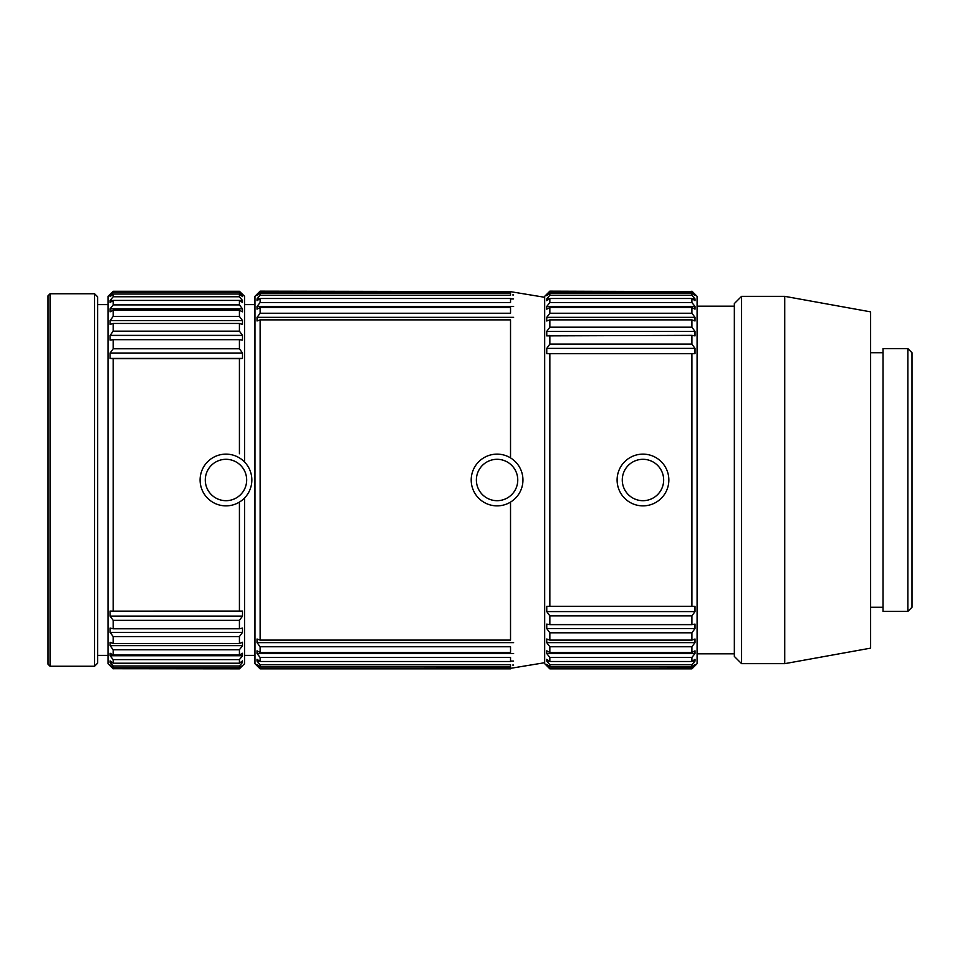<?xml version="1.0" encoding="UTF-8"?>
<svg xmlns="http://www.w3.org/2000/svg" width="960" height="960" viewBox="0 0 960 960"><rect width="100%" height="100%" fill="white"/><g stroke="black" fill="none" stroke-linecap="round" stroke-linejoin="round"><path stroke-width="1.44" d="M691.908 291.612L549.84 291.156L546.756 295.68L549.84 293.004L691.908 293.004L695.004 295.68L691.908 291.612L549.84 291.612M691.908 291.156L697.092 296.34L697.092 663.66L691.908 668.844L695.004 665.064L695.004 664.308L691.908 666.996L691.908 664.716L695.004 661.068L695.004 659.316L691.908 661.512L691.908 657.456L695.004 653.532L695.004 650.832L691.908 652.488L691.908 646.752L695.004 642.636L695.004 639.012L691.908 640.116L691.908 632.796L695.004 628.56L695.004 624.108L691.908 624.624L691.908 615.864L695.004 611.592L695.004 606.396L691.908 606.312L691.908 353.664L695.004 353.592L695.004 348.384L691.908 344.124L691.908 335.364L695.004 335.88L695.004 331.416L691.908 327.192L691.908 319.872L695.004 320.976L695.004 317.352L691.908 313.236L691.908 307.5L695.004 309.168L695.004 306.456L691.908 302.532L691.908 298.488L695.004 300.684L695.004 298.932L691.908 295.272L549.84 295.272L549.84 293.004M691.908 295.272L691.908 293.004M691.908 298.488L549.84 298.488L549.84 302.532L546.756 306.456L546.756 309.168L549.84 307.5L691.908 307.5M691.908 302.532L549.84 302.532M691.908 313.236L549.84 313.236L549.84 307.5M691.908 319.872L549.84 319.872L549.84 327.192L546.756 331.416L546.756 335.88L691.908 335.364M691.908 327.192L549.84 327.192M691.908 344.124L549.84 344.124L549.84 335.364M691.908 353.664L549.84 353.664L549.84 606.312L546.756 606.396L546.756 611.592L549.84 615.864L691.908 615.864M691.908 606.312L549.84 606.312M691.908 624.624L549.84 624.624L549.84 615.864M691.908 632.796L549.84 632.796L549.84 640.116L546.756 639.012L546.756 642.636L549.84 646.752L691.908 646.752M691.908 640.116L549.84 640.116M691.908 652.488L549.84 652.488L549.84 646.752M691.908 657.456L549.84 657.456L549.84 661.512L546.756 659.316L546.756 661.068L549.84 664.716L691.908 664.716M691.908 661.512L549.84 661.512M691.908 666.996L549.84 666.996L549.84 664.716M691.908 668.376L549.84 668.844L544.668 663.66L544.668 296.34L549.816 291.192M691.908 668.844L549.84 668.844M260.124 291.612L510.528 291.612L260.124 291.156L257.028 294.924L257.028 295.68L260.124 293.004L510.528 293.004L510.528 295.272L260.124 295.272L260.124 293.004M260.124 302.532L510.528 302.532L510.528 298.488L260.124 298.488L260.124 302.532L257.028 306.456L257.028 309.168L260.124 307.5L510.528 307.5L510.528 313.236L260.124 313.236L260.124 307.5M510.528 457.908L510.528 319.872L260.124 319.872L260.124 640.116L257.028 639.012L257.028 642.636L260.124 646.752L510.528 646.752L510.528 652.488L260.124 652.488L260.124 646.752M510.528 502.092L510.528 640.116L260.124 640.116M260.124 661.512L510.528 661.512L510.528 657.456L260.124 657.456L260.124 661.512L257.028 659.316L257.028 661.068L260.124 664.716L510.528 664.716L510.528 666.996L260.124 666.996L260.124 664.716M511.068 668.292L260.124 668.844L254.952 663.66L254.952 296.34L260.088 291.192M510.528 668.844L260.124 668.844M239.424 296.604L239.424 294.036L113.184 294.036L113.184 296.76L110.1 300.48L110.1 302.472L113.184 300.408L239.424 300.408L242.52 302.484L242.52 300.48L239.424 296.76L113.184 296.76M239.424 302.484L239.424 304.896L113.184 304.896L113.184 300.408M239.424 311.82L239.424 316.428L239.424 310.284L242.52 311.808L242.52 308.868L239.424 304.896L239.424 300.408M239.424 310.284L113.184 310.284L113.184 316.428L110.1 320.58L110.1 324.42L113.184 323.46L239.424 323.46L242.52 324.42L242.52 320.58L239.424 316.428L113.184 316.428M239.424 324.432L239.424 331.164L113.184 331.164L113.184 323.46M239.424 340.068L239.424 348.78L239.424 339.684L242.52 340.056L242.52 335.4L239.424 331.164L239.424 323.46M239.424 339.684L113.184 339.684L113.184 348.78L110.1 353.028L110.1 358.416L113.184 358.644L239.424 358.644L242.52 358.416L242.52 353.028L239.424 348.78L113.184 348.78M244.596 497.952L244.596 663.66L239.424 668.844L242.52 665.508L239.424 667.8L239.424 665.976L242.52 662.4L242.52 660.9L239.424 663.216L239.424 659.604L242.52 655.74L242.52 653.268L239.424 655.068L239.424 649.74L242.52 645.66L242.52 642.264L239.424 643.512L239.424 636.576L242.52 632.364L242.52 628.104L239.424 628.776L239.424 620.352L242.52 616.092L242.52 611.064L113.184 611.136L113.184 358.644M239.424 611.136L239.424 502.092M239.424 453.768L239.424 358.644M239.424 620.352L113.184 620.352L113.184 628.776L110.1 628.104L110.1 632.364L113.184 636.576L239.424 636.576L239.424 642.264M239.424 628.776L113.184 628.776M239.424 643.512L113.184 643.512L113.184 636.576M239.424 653.268L239.424 649.752L113.184 649.74L113.184 655.068L110.1 653.268L110.1 655.74L113.184 659.604L239.424 659.604M239.424 655.068L113.184 655.068M239.424 663.216L113.184 663.216L113.184 659.604M239.424 665.976L113.184 665.976L113.184 667.8L110.1 665.004L113.184 668.724L239.424 668.724M239.424 667.8L113.184 667.8M239.424 668.844L113.184 668.724M239.424 659.616L239.424 660.9M239.424 620.376L239.424 628.104M239.424 601.428L239.424 611.064M239.424 580.116L239.424 590.976M239.424 556.86L239.424 568.632M239.424 532.104L239.424 544.56M239.424 506.34L239.424 519.228M239.424 428.004L239.424 440.712M239.424 403.248L239.424 415.38M239.424 379.98L239.424 391.32M239.424 358.656L239.424 368.976M239.424 294.036L242.52 296.604L239.424 292.188L113.184 292.188L113.184 291.276L239.424 291.276L242.52 294.288M239.424 292.188L239.424 291.276M48 664.188L48 295.812L50.064 293.748L50.064 666.252L48 664.188M94.56 293.748L97.668 296.856L97.668 663.144L94.56 666.252L94.56 293.748L50.064 293.748M94.56 666.252L50.064 666.252M108.012 655.392L97.668 655.392M113.184 668.844L108.012 663.66L108.012 296.34L110.1 294.252M113.184 292.188L110.1 295.596L110.1 296.604L113.184 294.036M110.1 294.288L113.184 291.276M113.184 663.216L110.1 660.9L110.1 662.4L113.184 665.976M113.184 643.512L110.1 642.264L110.1 645.66L113.184 649.74M113.184 611.136L110.1 611.064L110.1 616.092L113.184 620.352M113.184 331.164L110.1 335.4L110.1 340.056L113.184 339.684M113.184 304.896L110.1 308.868L110.1 311.808L113.184 310.284M244.596 462.048L244.596 296.34L242.52 294.252M254.952 655.392L244.596 655.392M260.124 666.996L257.028 664.308L260.124 668.376M260.124 652.488L257.028 650.832L257.028 653.532L260.124 657.456M260.124 313.236L257.028 317.352L257.028 320.976L260.124 319.872M260.124 295.272L257.028 298.932L257.028 300.684L260.124 298.488M549.84 666.996L546.756 664.308L549.84 668.376M549.84 652.488L546.756 650.832L546.756 653.532L549.84 657.456M549.84 624.624L546.756 624.108L546.756 628.56L549.84 632.796M549.84 344.124L546.756 348.384L546.756 353.592L549.84 353.664M549.84 313.236L546.756 317.352L546.756 320.976L549.84 319.872M549.84 295.272L546.756 298.932L546.756 300.684L549.84 298.488M734.34 653.832L697.092 653.832M734.34 656.424L734.34 303.576L741.576 296.34L741.576 663.66L734.34 656.424M784.728 296.34L870.612 311.856L870.612 648.144L784.728 663.66L784.728 296.34L741.576 296.34M784.728 663.66L741.576 663.66M883.032 607.272L870.612 607.272M883.032 611.412L883.032 348.588L907.86 348.588L907.86 611.412L883.032 611.412M907.86 611.412L912 607.272L912 352.728L907.86 348.588M225.972 459.3A20.7 20.7 0 0 1 243.9 490.344A20.7 20.7 0 0 1 208.056 490.344A20.7 20.7 0 0 1 225.972 459.3M225.972 454.128A25.872 25.872 0 0 1 248.376 492.936A25.872 25.872 0 0 1 203.568 492.936A25.872 25.872 0 0 1 225.972 454.128M497.076 459.3A20.7 20.7 0 0 1 514.992 490.344A20.7 20.7 0 0 1 479.148 490.344A20.7 20.7 0 0 1 497.076 459.3M497.076 454.128A25.872 25.872 0 0 1 519.48 492.936A25.872 25.872 0 0 1 474.672 492.936A25.872 25.872 0 0 1 497.076 454.128M668.844 480A25.872 25.872 0 0 1 630.036 502.404A25.872 25.872 0 0 1 630.036 457.596A25.872 25.872 0 0 1 668.844 480M663.66 480A20.7 20.7 0 0 1 632.628 497.928A20.7 20.7 0 0 1 632.628 462.072A20.7 20.7 0 0 1 663.66 480M110.1 662.4L112.092 662.4M240.516 662.4L242.52 662.4M110.1 655.74L242.52 655.74M110.1 645.66L242.52 645.66M110.1 632.364L242.52 632.364M110.1 616.092L242.52 616.092M110.1 358.416L242.52 358.416M242.52 353.028L110.1 353.028M242.52 335.4L110.1 335.4M242.52 320.58L110.1 320.58M242.52 308.868L110.1 308.868M242.52 300.48L239.532 300.48M113.088 300.48L110.1 300.48M242.52 295.596L241.308 295.596M111.312 295.596L110.1 295.596M513.612 665.064L512.748 665.064M257.892 665.064L257.028 665.064M513.612 661.068L511.152 661.068M259.488 661.068L257.028 661.068M513.612 653.532L257.028 653.532M513.612 642.636L257.028 642.636M513.612 317.352L257.028 317.352M513.612 306.456L257.028 306.456M513.612 298.932L511.152 298.932M259.5 298.932L257.028 298.932M513.612 294.924L512.748 294.924M257.892 294.924L257.028 294.924M695.004 665.064L694.14 665.064M547.62 665.064L546.756 665.064M695.004 661.068L692.544 661.068M549.216 661.068L546.756 661.068M695.004 653.532L546.756 653.532M695.004 642.636L546.756 642.636M695.004 628.56L546.756 628.56M695.004 611.592L546.756 611.592M695.004 606.396L546.756 606.396M695.004 353.592L546.756 353.592M695.004 348.384L546.756 348.384M695.004 331.416L546.756 331.416M695.004 317.352L546.756 317.352M695.004 306.456L546.756 306.456M695.004 298.932L692.532 298.932M549.216 298.932L546.756 298.932M695.004 294.924L694.14 294.924M547.62 294.924L546.756 294.924M108.012 304.608L97.668 304.608M254.952 304.608L244.596 304.608M734.34 306.168L697.092 306.168M883.032 352.728L870.612 352.728M510.576 291.672L544.668 297.288M544.668 662.712L510.576 668.328"/></g></svg>
